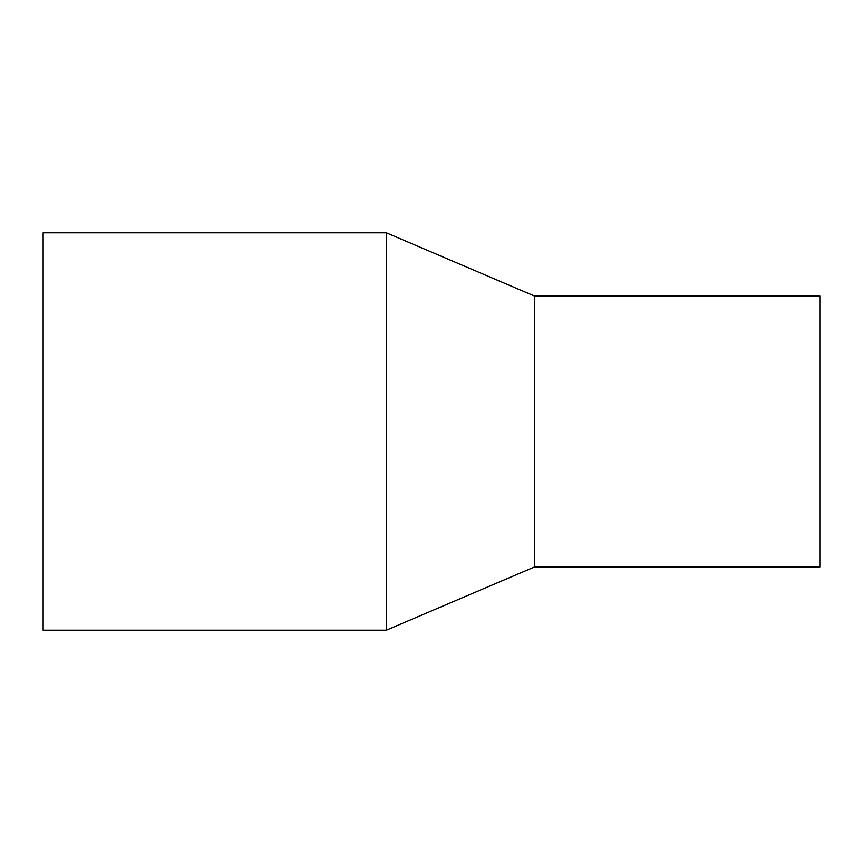 <?xml version="1.0" encoding="UTF-8"?>
<svg xmlns="http://www.w3.org/2000/svg" width="863" height="863" viewBox="0 0 863 863"><rect width="100%" height="100%" fill="white"/><g stroke="black" fill="none" stroke-linecap="round" stroke-linejoin="round"><path stroke-width="1.29" d="M43.15 232.805L43.15 630.195L386.344 630.195L386.344 232.805L43.15 232.805M386.344 232.805L534.456 296.031L534.456 566.969L386.344 630.195M534.456 296.031L819.85 296.031L819.85 566.969L534.456 566.969"/></g></svg>
